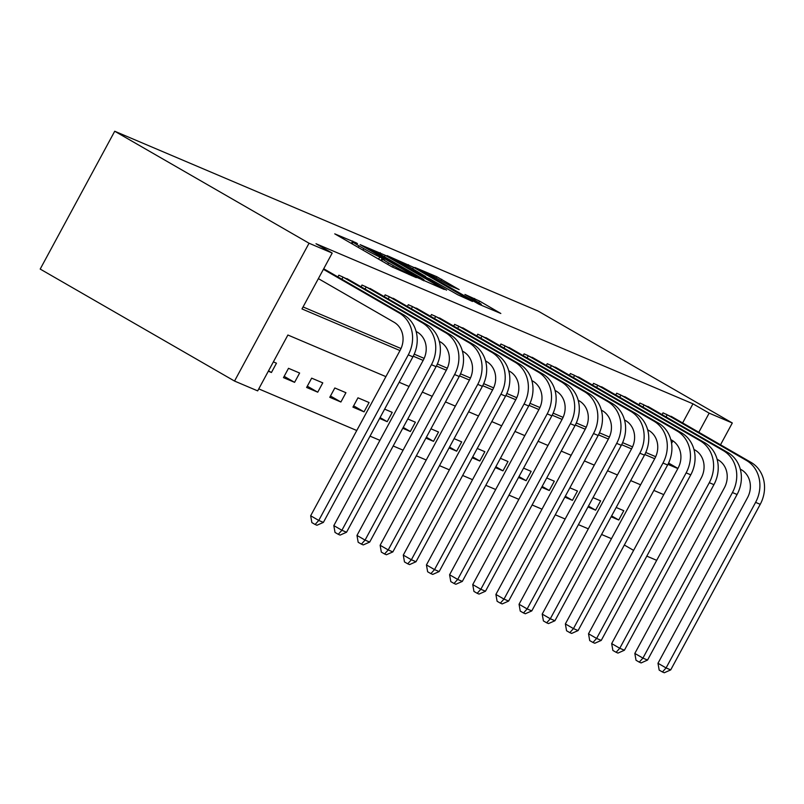 <?xml version="1.0" encoding="UTF-8"?>
<svg xmlns="http://www.w3.org/2000/svg" width="804" height="804" viewBox="0 0 804 804"><rect width="100%" height="100%" fill="white"/><g stroke="black" fill="none" stroke-linecap="round" stroke-linejoin="round"><path stroke-width="1.21" d="M356.212 242.828L334.755 233.853L391.98 266.838L416.301 277.641L409.347 274.013A13.316 0.673 28.4 0 1 393.357 265.682L388.583 262.938A13.316 0.673 28.4 0 1 382.694 259.069A13.316 0.673 28.4 0 1 384.232 259.541L379.779 256.978A13.316 0.673 28.4 0 1 363.79 248.647L359.026 245.893A13.316 0.673 28.4 0 1 353.127 242.034A13.316 0.673 28.4 0 1 354.664 242.506L357.509 243.672L356.212 242.828M459.174 289.611L436.763 276.697L414.824 267.441L478.893 304.224L500.822 313.48L479.596 301.098L464.933 294.445L476.39 301.198A11.135 0.563 28.4 0 1 481.315 304.425A11.135 0.563 28.4 0 1 466.662 297.068L428.994 275.36A11.135 0.563 28.4 0 1 424.06 272.134A11.135 0.563 28.4 0 1 438.723 279.49L449.999 285.711L459.174 289.611M682.616 422.954L692.958 403.819L709.158 413.145L732.303 422.984L537.987 310.997L114.721 131.243L40.2 269.069L234.527 381.056L257.682 390.885L287.892 335.017L385.89 376.634M692.958 403.819L316.002 243.733L332.193 253.069L309.048 243.23L114.721 131.243M385.216 255.29L360.122 244.627L417.346 277.601L444.28 289.47L385.216 255.29L384.412 256.767M387.036 255.582L413.487 267.29L472.551 301.48L457.888 294.827L429.688 278.847L423.115 276.114L446.572 290.164L386.945 255.752M303.068 306.947L401.005 348.534M414.221 354.152L424.16 358.373M437.376 363.981L447.315 368.202M460.531 373.82L470.471 378.031M483.686 383.649L493.626 387.87M506.842 393.478L516.781 397.699M529.997 403.317L539.936 407.538M553.152 413.145L563.091 417.366M576.307 422.984L586.247 427.195M599.462 432.813L609.402 437.034M622.618 442.652L632.547 446.863M645.773 452.481L655.702 456.702M671.581 443.356L672.928 440.873M326.615 270.456L323.71 268.767M337.901 276.958L338.856 275.189L349.77 280.284M361.056 286.797L362.011 285.028L372.915 290.123M384.211 296.626L385.166 294.857L396.07 299.952M407.367 306.455L408.321 304.696L419.226 309.791M430.512 316.294L431.477 314.525L442.381 319.62M453.667 326.122L454.622 324.364L465.536 329.449M476.822 335.961L477.777 334.193L488.691 339.288M499.977 345.79L500.932 344.022L511.846 349.117M523.133 355.629L524.087 353.861L535.002 358.956M546.288 365.458L547.243 363.689L558.157 368.785M569.443 375.287L570.398 373.528L581.312 378.624M592.598 385.126L593.553 383.357L604.467 388.453M615.753 394.955L616.708 393.196L627.622 398.281M638.909 404.794L639.863 403.025L650.778 408.12M662.064 414.623L663.019 412.854L673.933 417.949M258.757 388.885L356.765 430.512M370.031 436.14L379.92 440.341M393.186 445.979L403.075 450.18M416.341 455.808L426.231 460.009M439.497 465.647L449.386 469.848M462.652 475.476L472.541 479.676M485.807 485.314L495.686 489.505M508.962 495.143L518.841 499.344M532.117 504.972L541.996 509.173M555.273 514.811L565.152 519.012M578.418 524.64L588.307 528.841M601.573 534.479L611.462 538.68M268.325 371.197L271.43 372.513L276.465 363.197L273.36 361.88M283.47 377.629L294.586 382.342L299.621 373.036L288.505 368.312L283.47 377.629M306.625 387.458L317.741 392.181L322.776 382.865L311.661 378.151L306.625 387.458M329.781 397.297L340.896 402.01L345.931 392.704L334.816 387.98L329.781 397.297M352.936 407.125L364.041 411.849L369.076 402.533L357.971 397.819L352.936 407.125M379.599 418.452L387.196 421.678L392.231 412.372L384.634 409.135M402.754 428.281L410.352 431.517L415.387 422.2L407.789 418.974M425.909 438.12L433.507 441.346L438.542 432.029L430.944 428.803M449.064 447.949L456.662 451.175L461.697 441.868L454.099 438.642M472.219 457.788L479.817 461.014L484.852 451.697L477.254 448.471M495.375 467.616L502.972 470.842L508.007 461.536L500.41 458.3M518.53 477.455L526.128 480.681L531.163 471.365L523.565 468.139M541.675 487.284L549.283 490.51L554.318 481.204L546.71 477.968M564.83 497.113L572.438 500.349L577.473 491.033L569.865 487.807M587.985 506.952L595.593 510.178L600.628 500.862L593.02 497.636M611.14 516.781L618.748 520.007L623.783 510.701L616.176 507.475M656.697 560.338L646.808 556.137M624.336 545.032L633.602 550.378M720.515 444.793L732.303 422.984M698.807 432.291L709.158 413.145M332.193 253.069L301.982 308.937L399.99 350.564M413.256 356.192L423.145 360.393M436.411 366.021L446.3 370.222M459.566 375.86L469.456 380.061M482.722 385.689L492.611 389.89M505.877 395.528L515.766 399.729M529.022 405.357L538.921 409.558M552.177 415.186L562.076 419.397M575.332 425.025L585.232 429.225M598.488 434.853L608.387 439.054M621.643 444.692L631.542 448.893M644.798 454.521L654.697 458.722M667.953 464.36L677.842 468.561M309.048 243.23L234.527 381.056M663.752 494.631L653.863 490.43M640.597 484.802L630.708 480.601M617.442 474.963L607.553 470.762M594.287 465.134L584.397 460.933M571.131 455.295L561.242 451.104M547.976 445.466L538.087 441.265M524.821 435.637L514.932 431.436M501.666 425.798L491.777 421.597M478.511 415.969L468.621 411.769M455.355 406.131L445.476 401.93M432.2 396.302L422.321 392.101M409.045 386.463L399.166 382.272M668.586 463.054L677.913 468.43M271.43 372.513L268.516 370.835M294.586 382.342L284.164 376.342M317.741 392.181L307.319 386.171M340.896 402.01L330.474 396.01M364.041 411.849L353.629 405.839M387.196 421.678L380.071 417.577M410.352 431.517L403.226 427.406M433.507 441.346L426.381 437.235M456.662 451.175L449.536 447.074M479.817 461.014L472.692 456.903M502.972 470.842L495.847 466.742M526.128 480.681L519.002 476.571M549.283 490.51L542.157 486.4M572.438 500.349L565.312 496.239M595.593 510.178L588.468 506.068M618.748 520.007L611.623 515.907M365.217 246.989L422.532 279.611A13.316 0.673 28.4 0 0 424.07 280.083A13.316 0.673 28.4 0 0 418.17 276.224L383.84 256.436A13.316 0.673 28.4 0 0 367.85 248.104L365.217 246.989M410.603 267.571A11.135 0.563 28.4 0 0 395.95 260.215A11.135 0.563 28.4 0 0 400.874 263.441L414.15 271.089L425.236 276.285L410.603 267.571M318.374 278.626L394.06 322.243A21.195 18.663 113 0 1 400.191 350.202L310.666 515.766L318.766 520.439L408.281 354.865A31.798 27.989 -67 0 0 399.096 312.927L323.409 269.31M323.389 522.399L316.957 525.253L315.108 524.469L318.766 520.439L323.389 522.399L412.914 356.835A31.798 27.989 -67 0 0 403.729 314.897L323.791 268.797M315.108 524.469L311.862 522.6L310.666 515.766M341.871 276.476L343.047 277.119L341.891 279.259M416.1 331.429L417.216 332.072A21.195 18.663 113 0 1 423.346 360.031L333.821 525.605L341.911 530.268L431.436 364.694A31.798 27.989 -67 0 0 422.251 322.766L343.047 277.119M346.544 532.238L340.112 535.092L338.253 534.298L341.911 530.268L346.544 532.238L436.069 366.664A31.798 27.989 -67 0 0 426.884 324.726L346.946 278.626M338.253 534.298L335.017 532.439L333.821 525.605M365.026 286.314L366.202 286.948L365.046 289.088M439.255 341.268L440.371 341.911A21.195 18.663 113 0 1 446.501 369.87L356.976 535.434L365.066 540.097L454.592 374.533A31.798 27.989 -67 0 0 445.406 332.595L366.202 286.948M369.699 542.067L363.267 544.921L361.408 544.137L365.066 540.097L369.699 542.067L459.225 376.493A31.798 27.989 -67 0 0 450.039 334.564L370.101 288.465M361.408 544.137L358.172 542.268L356.976 535.434M388.181 296.143L389.357 296.787L388.201 298.927M462.411 351.097L463.526 351.74A21.195 18.663 113 0 1 469.647 379.699L380.131 545.273L388.221 549.936L477.747 384.362A31.798 27.989 -67 0 0 468.561 342.434L389.357 296.787M392.854 551.906L386.422 554.75L384.563 553.966L388.221 549.936L392.854 551.906L482.38 386.332A31.798 27.989 -67 0 0 473.194 344.393L393.256 298.294M384.563 553.966L381.327 552.097L380.131 545.273M411.336 305.972L412.512 306.615L411.357 308.756M485.566 360.936L486.681 361.579A21.195 18.663 113 0 1 492.802 389.528L403.286 555.102L411.377 559.765L500.902 394.201A31.798 27.989 -67 0 0 491.716 352.263L412.512 306.615M416.01 561.735L409.578 564.589L407.718 563.805L411.377 559.765L416.01 561.735L505.535 396.161A31.798 27.989 -67 0 0 496.349 354.232L416.412 308.133M407.718 563.805L404.482 561.936L403.286 555.102M434.492 315.811L435.667 316.454L434.512 318.595M508.721 370.765L509.836 371.408A21.195 18.663 113 0 1 515.957 399.367L426.442 564.931L434.532 569.604L524.057 404.03A31.798 27.989 -67 0 0 514.872 362.091L435.667 316.454M439.165 571.564L432.733 574.418L430.874 573.634L434.532 569.604L439.165 571.564L528.69 406A31.798 27.989 -67 0 0 519.505 364.061L439.567 317.962M430.874 573.634L427.638 571.765L426.442 564.931M457.647 325.64L458.823 326.283L457.667 328.424M531.876 380.593L532.992 381.237A21.195 18.663 113 0 1 539.112 409.196L449.587 574.77L457.687 579.433L547.212 413.869A31.798 27.989 -67 0 0 538.027 371.93L458.823 326.283M462.32 581.403L455.878 584.257L454.029 583.463L457.687 579.433L462.32 581.403L551.846 415.829A31.798 27.989 -67 0 0 542.66 373.9L462.722 327.791M454.029 583.463L450.793 581.604L449.587 574.77M480.802 335.479L481.978 336.122L480.812 338.263M555.031 390.432L556.147 391.076A21.195 18.663 113 0 1 562.267 419.035L472.742 584.598L480.842 589.272L570.368 423.698A31.798 27.989 -67 0 0 561.182 381.759L481.978 336.122M485.475 591.231L479.033 594.086L477.184 593.302L480.842 589.272L485.475 591.231L575.001 425.668A31.798 27.989 -67 0 0 565.815 383.729L485.877 337.63M477.184 593.302L473.948 591.432L472.742 584.598M503.957 345.308L505.133 345.951L503.967 348.092M578.187 400.261L579.302 400.905A21.195 18.663 113 0 1 585.423 428.864L495.897 594.437L503.997 599.101L593.523 433.527A31.798 27.989 -67 0 0 584.337 391.598L505.133 345.951M508.63 601.07L502.188 603.925L500.339 603.131L503.997 599.101L508.63 601.07L598.156 435.497A31.798 27.989 -67 0 0 588.97 393.558L509.032 347.459M500.339 603.131L497.103 601.271L495.897 594.437M527.112 355.147L528.278 355.78L527.122 357.921M601.342 410.1L602.457 410.743A21.195 18.663 113 0 1 608.578 438.703L519.052 604.266L527.153 608.929L616.678 443.366A31.798 27.989 -67 0 0 607.492 401.427L528.278 355.78M531.786 610.899L525.344 613.754L523.494 612.97L527.153 608.929L531.786 610.899L621.311 445.326A31.798 27.989 -67 0 0 612.125 403.397L532.178 357.298M523.494 612.97L520.258 611.1L519.052 604.266M550.268 364.976L551.433 365.619L550.278 367.76M624.497 419.929L625.612 420.572A21.195 18.663 113 0 1 631.733 448.531L542.208 614.105L550.308 618.768L639.833 453.195A31.798 27.989 -67 0 0 630.648 411.266L551.433 365.619M554.941 620.738L548.499 623.582L546.65 622.798L550.308 618.768L554.941 620.738L644.456 455.164A31.798 27.989 -67 0 0 635.281 413.226L555.333 367.126M546.65 622.798L543.414 620.929L542.208 614.105M573.423 374.805L574.589 375.448L573.433 377.589M647.652 429.768L648.768 430.411A21.195 18.663 113 0 1 654.888 458.36L565.363 623.934L573.463 628.597L662.988 463.034A31.798 27.989 -67 0 0 653.803 421.095L574.589 375.448M578.096 630.567L571.654 633.421L569.805 632.637L573.463 628.597L578.096 630.567L667.611 464.993A31.798 27.989 -67 0 0 658.426 423.065L578.488 376.965M569.805 632.637L566.569 630.768L565.363 623.934M596.578 384.644L597.744 385.287L596.588 387.427M670.797 439.597L671.923 440.24A21.195 18.663 113 0 1 678.043 468.199L588.518 633.763L596.618 638.436L686.144 472.863A31.798 27.989 -67 0 0 676.958 430.924L597.744 385.287M601.251 640.396L594.809 643.25L592.96 642.466L596.618 638.436L601.251 640.396L690.767 474.832A31.798 27.989 -67 0 0 681.581 432.894L601.643 386.794M592.96 642.466L589.714 640.597L588.518 633.763M619.733 394.473L620.899 395.116L619.743 397.256M693.952 449.426L695.078 450.069A21.195 18.663 113 0 1 701.199 478.028L611.673 643.602L619.773 648.265L709.289 482.691A31.798 27.989 -67 0 0 700.113 440.763L620.899 395.116M624.396 650.235L617.964 653.089L616.115 652.295L619.773 648.265L624.396 650.235L713.922 484.661A31.798 27.989 -67 0 0 704.736 442.733L624.798 396.623M616.115 652.295L612.869 650.436L611.673 643.602M642.888 404.311L644.054 404.955L642.899 407.095M717.108 459.265L718.223 459.908A21.195 18.663 113 0 1 724.354 487.867L634.828 653.431L642.929 658.104L732.444 492.53A31.798 27.989 -67 0 0 723.258 450.592L644.054 404.955M647.552 660.064L641.12 662.918L639.27 662.134L642.929 658.104L647.552 660.064L737.077 494.5A31.798 27.989 -67 0 0 727.891 452.562L647.954 406.462M639.27 662.134L636.024 660.265L634.828 653.431M666.044 414.14L667.209 414.784L666.054 416.924M740.263 469.094L741.378 469.737A21.195 18.663 113 0 1 747.509 497.696L657.984 663.27L666.084 667.933L755.599 502.359A31.798 27.989 -67 0 0 746.413 460.431L667.209 414.784M670.707 669.903L664.275 672.757L662.426 671.963L666.084 667.933L670.707 669.903L760.232 504.329A31.798 27.989 -67 0 0 751.047 462.39L671.109 416.291M662.426 671.963L659.179 670.104L657.984 663.27M351.398 243.441L352.715 240.999M411.547 275.631L411.849 275.079M380.965 260.486L382.282 258.044M358.222 247.381L359.026 245.893M362.986 250.124L363.79 248.647M378.614 259.129L379.779 256.978M387.789 264.416L388.583 262.938M392.553 267.159L393.357 265.682M409.045 274.566L409.347 274.013M379.498 254.004L380.222 252.677M422.231 280.164L422.532 279.611M407.789 265.983L408.492 264.687M412.683 268.777L413.487 267.29M418.874 274.204L419.145 273.692M424.944 276.827L425.236 276.285M473.908 299.771L474.591 298.495M478.772 302.606L479.596 301.098M436.059 277.993L436.763 276.697M440.964 280.777L441.758 279.3M399.096 312.927L403.729 314.897M408.281 354.865L412.914 356.835M422.251 322.766L426.884 324.726M431.436 364.694L436.069 366.664M445.406 332.595L450.039 334.564M454.592 374.533L459.225 376.493M468.561 342.434L473.194 344.393M477.747 384.362L482.38 386.332M491.716 352.263L496.349 354.232M500.902 394.201L505.535 396.161M514.872 362.091L519.505 364.061M524.057 404.03L528.69 406M538.027 371.93L542.66 373.9M547.212 413.869L551.846 415.829M561.182 381.759L565.815 383.729M570.368 423.698L575.001 425.668M584.337 391.598L588.97 393.558M593.523 433.527L598.156 435.497M607.492 401.427L612.125 403.397M616.678 443.366L621.311 445.326M630.648 411.266L635.281 413.226M639.833 453.195L644.456 455.164M653.803 421.095L658.426 423.065M662.988 463.034L667.611 464.993M676.958 430.924L681.581 432.894M686.144 472.863L690.767 474.832M700.113 440.763L704.736 442.733M709.289 482.691L713.922 484.661M723.258 450.592L727.891 452.562M732.444 492.53L737.077 494.5M746.413 460.431L751.047 462.39M755.599 502.359L760.232 504.329M352.132 243.873L353.127 242.034M381.699 260.908L382.694 259.069M423.698 280.787L424.07 280.083M395.628 260.808L395.95 260.215M425.396 277.028L425.718 276.425M423.738 272.717L424.06 272.134M480.953 305.098L481.315 304.425"/></g></svg>
